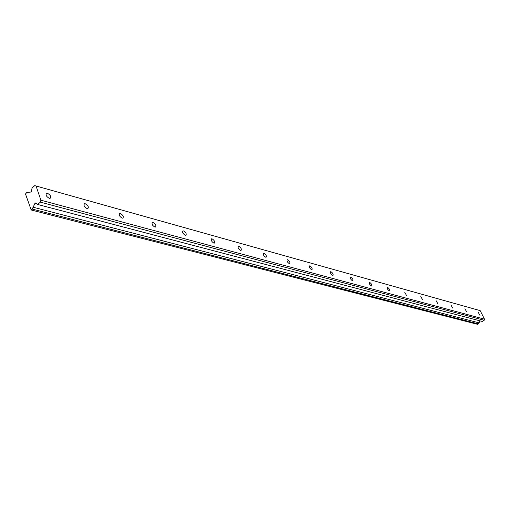 <?xml version="1.0" encoding="UTF-8"?>
<svg xmlns="http://www.w3.org/2000/svg" width="510" height="510" viewBox="0 0 510 510"><rect width="100%" height="100%" fill="white"/><g stroke="black" fill="none" stroke-linecap="round" stroke-linejoin="round"><path stroke-width="0.76" d="M47.513 193.303L46.595 193.277C45.415 194.897 46.295 196.567 49.234 198.288L50.139 198.313C51.319 196.701 50.439 195.03 47.513 193.303M478.31 312.477L480.018 315.505L478.31 312.477M464.916 308.773L466.656 311.865L464.916 308.773M450.897 304.897L452.67 308.053L450.897 304.897M436.216 300.83L438.014 304.062L436.216 300.83M420.814 296.571L422.643 299.874L420.814 296.571M404.64 292.096L406.508 295.475L404.64 292.096M387.638 287.398L387.37 287.391C387.039 288.532 387.676 289.686 389.277 290.853L389.544 290.853C389.869 289.718 389.238 288.564 387.638 287.398M369.737 282.444L369.45 282.438C369.081 283.605 369.731 284.784 371.395 285.983L371.682 285.989C372.051 284.822 371.401 283.643 369.737 282.444M350.874 277.223L350.561 277.217C350.153 278.415 350.816 279.627 352.544 280.851L352.856 280.857C353.264 279.665 352.601 278.454 350.874 277.223M330.958 271.715L330.614 271.709C330.168 272.933 330.843 274.176 332.647 275.438L332.985 275.445C333.432 274.221 332.756 272.977 330.958 271.715M309.908 265.895L309.532 265.882C309.041 267.138 309.729 268.413 311.61 269.707L311.98 269.713C312.471 268.464 311.782 267.189 309.908 265.895M287.615 259.724L287.206 259.717C286.665 261.005 287.372 262.312 289.329 263.644L289.731 263.651C290.279 262.369 289.572 261.056 287.615 259.724M263.97 253.183L263.523 253.177C262.924 254.496 263.651 255.841 265.697 257.212L266.137 257.219C266.736 255.899 266.016 254.554 263.97 253.183M238.852 246.234L238.361 246.228C237.698 247.579 238.444 248.963 240.586 250.378L241.071 250.384C241.734 249.033 240.988 247.65 238.852 246.234M212.109 238.839L211.567 238.827C210.84 240.216 211.599 241.644 213.849 243.098L214.385 243.111C215.112 241.721 214.353 240.293 212.109 238.839M183.581 230.947L182.982 230.934C182.185 232.362 182.962 233.835 185.328 235.333L185.914 235.346C186.717 233.918 185.94 232.452 183.581 230.947M153.083 222.513L152.426 222.494C151.546 223.966 152.35 225.484 154.83 227.033L155.486 227.046C156.366 225.573 155.563 224.062 153.083 222.513M120.411 213.473L119.678 213.454C118.709 214.971 119.531 216.533 122.151 218.14L122.878 218.159C123.847 216.642 123.025 215.08 120.411 213.473M85.31 203.764L84.494 203.739C83.423 205.307 84.277 206.92 87.044 208.584L87.86 208.603C88.925 207.041 88.077 205.428 85.31 203.764M27.495 192.812L26.679 192.589L31.397 191.945L32.053 187.948L34.737 185.64L36.044 185.991L480.171 310.635L484.5 319.152L40.896 200.207L36.044 185.991M26.679 192.589L25.5 193.998L31.174 209.973L32.226 209.081L478.431 323.895L477.692 324.36L31.174 209.973M40.896 200.207L40.366 202.151L37.657 204.459L35.643 202.967L34.922 203.445L32.226 209.081M484.5 319.152L484.194 320.255L40.366 202.151M484.194 320.255L482.281 321.459L37.657 204.459M480.108 320.892L478.431 323.895M33.118 207.219L479.011 322.855M34.922 203.445L37.077 204.013M46.595 193.277L46.04 193.755M182.982 230.934L182.656 231.189M152.426 222.494L152.05 222.793M119.678 213.454L119.251 213.798M84.494 203.739L84.003 204.147"/></g></svg>
